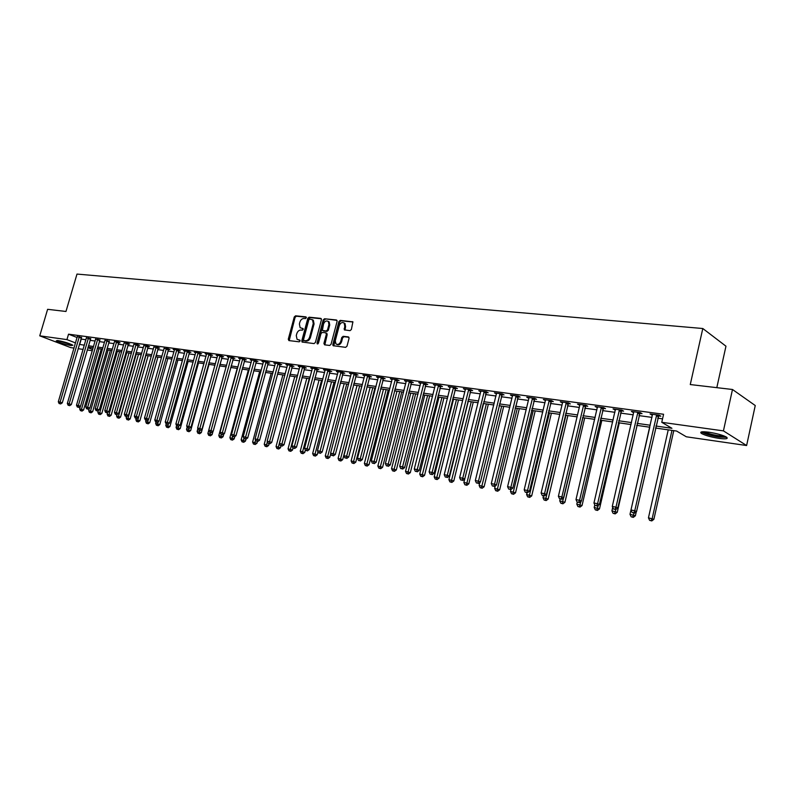 <?xml version="1.0" encoding="UTF-8"?>
<svg xmlns="http://www.w3.org/2000/svg" width="795" height="795" viewBox="0 0 795 795"><rect width="100%" height="100%" fill="white"/><g stroke="black" fill="none" stroke-linecap="round" stroke-linejoin="round"><path stroke-width="1.19" d="M306.323 317.801L305.876 316.857L295.571 315.814L294.269 316.947L288.277 339.227L288.903 340.588L299.188 341.81L300.103 341.015L299.934 340.18L297.072 339.346L296.277 335.55L296.783 333.681C297.618 331.286 299.009 330.074 300.957 330.044L302.299 330.193L303.213 329.398L303.054 328.573L300.132 327.709L299.387 323.982L299.884 322.114C300.719 319.729 302.11 318.507 304.068 318.467L305.409 318.606L306.323 317.801M718.899 438.363C711.048 437.091 705.264 435.471 701.548 433.504C699.332 431.784 701.786 431.347 708.911 432.212C716.782 433.464 722.615 435.084 726.401 437.071C728.627 438.83 726.123 439.257 718.899 438.363M71.053 345.567C64.514 344.285 59.565 342.724 56.207 340.896L58.015 340.578C64.574 341.86 69.533 343.42 72.901 345.259L71.053 345.567M350.019 330.66L351.39 329.488L352.891 321.866L340.25 320.375L338.889 321.538L332.827 344.493L333.065 345.686L345.636 347.345L347.008 346.173L349.075 338.312L348.379 336.901L343.162 336.315L341.79 337.487L340.767 341.363C339.554 344.205 337.935 345.06 335.927 343.907L335.291 340.737L339.286 325.602C340.548 322.7 342.198 321.876 344.215 323.118L344.772 326.179L344.315 329.865L350.019 330.66M74.024 348.091L70.675 347.604L39.75 335.828L47.62 309.315L65.965 311.471L76.996 274.076L702.8 328.514L690.269 384.551L732.483 389.49L723.43 430.88L746.614 445.528L686.333 436.793L676.575 431.039L655.448 428.028M39.75 335.828L66.939 339.604L75.535 342.923M655.905 426.031L671.924 428.296L661.758 422.304L663.577 414.265L68.529 334.178L66.939 339.604M661.758 422.304L723.43 430.88M321.448 319.739L320.783 318.388L309.126 317.195L307.814 318.338L301.792 340.826L302.04 342.019L314.075 343.589L315.406 342.436L321.448 319.739M324.529 318.765L336.424 319.978L337.11 321.359L331.048 344.285L329.696 345.447L324.589 344.831L323.913 343.44L326.377 334.178L325.702 332.797L322.343 332.419L321.001 333.572L318.447 343.192L317.225 343.857L317.046 343.023L323.197 319.918L324.529 318.765L337.02 320.365M68.529 334.178L77.115 337.527M80.921 339.008L85.92 339.773M90.024 340.34L95.142 341.035M99.276 341.602L104.503 342.327M108.667 342.893L113.993 343.629M118.187 344.195L123.632 344.941M127.846 345.527L133.401 346.282M137.644 346.868L143.319 347.644M147.592 348.23L153.385 349.025M157.688 349.611L163.601 350.426M167.934 351.022L173.976 351.847M178.328 352.443L184.5 353.288M188.892 353.894L195.192 354.759M199.615 355.365L206.044 356.249M210.496 356.856L217.065 357.76M221.557 358.376L228.264 359.29M232.786 359.916L239.643 360.851M244.184 361.477L251.2 362.441M255.771 363.067L262.936 364.05M267.547 364.676L274.871 365.68M279.512 366.316L286.995 367.35M291.676 367.986L299.327 369.039M304.038 369.685L311.859 370.758M316.609 371.404L324.599 372.497M329.378 373.153L337.557 374.276M342.377 374.942L350.734 376.085M355.594 376.75L364.14 377.923M369.029 378.599L377.774 379.791M382.703 380.467L391.647 381.699M396.616 382.375L405.768 383.627M410.776 384.323L420.138 385.605M425.186 386.291L434.766 387.612M439.854 388.308L449.662 389.649M454.79 390.355L464.827 391.726M469.994 392.442L480.269 393.843M485.487 394.559L496.01 396.009M501.267 396.725L512.04 398.206M517.336 398.931L528.367 400.441M533.713 401.177L545.022 402.727M550.408 403.463L561.986 405.053M567.421 405.798L579.287 407.428M584.772 408.173L596.926 409.842M602.461 410.598L614.923 412.307M620.497 413.072L633.277 414.831M638.902 415.596L652.009 417.395M657.684 418.17L662.543 418.836M81.458 337.497L77.334 336.692M90.59 338.74L86.436 337.935M99.842 340.002L95.658 339.187M109.233 341.274L105.02 340.459M118.753 342.566L120.005 342.734L117.889 341.89L114.52 341.761M128.412 343.877L129.684 344.046L127.568 343.202L124.149 343.072M138.221 345.209L139.513 345.388L137.386 344.533L133.918 344.404M148.168 346.56L149.48 346.739L147.363 345.885L143.845 345.746M158.265 347.932L159.596 348.111L157.48 347.246L153.912 347.117M168.52 349.323L169.862 349.512L167.745 348.637L164.128 348.508M178.915 350.734L180.286 350.923L178.179 350.048L173.151 349.373L174.493 349.929M189.478 352.175L190.87 352.364L188.763 351.489L183.655 350.794L185.026 351.36M200.201 353.626L201.612 353.825L199.505 352.94L194.328 352.245L195.719 352.821M211.092 355.107L212.523 355.305L210.427 354.421L205.16 353.705L206.571 354.302M222.153 356.607L223.604 356.806L221.507 355.922L216.161 355.196L217.592 355.802M233.382 358.138L234.863 358.336L232.766 357.442L227.34 356.707L228.791 357.323M244.79 359.688L246.291 359.887L244.204 358.992L238.689 358.247L240.169 358.883M256.387 361.258L257.908 361.467L255.821 360.572L250.226 359.807L251.727 360.453M268.163 362.858L269.714 363.067L267.637 362.162L261.943 361.397L263.463 362.053M280.138 364.488L281.708 364.696L279.631 363.792L273.848 363.007L275.398 363.683M292.302 366.137L293.892 366.356L291.825 365.442L285.952 364.647L287.532 365.342M304.664 367.817L306.284 368.035L304.227 367.121L298.254 366.316L299.854 367.022M317.235 369.526L318.884 369.755L316.827 368.83L310.756 368.005L312.385 368.731M330.014 371.265L331.694 371.494L329.647 370.559L323.466 369.725L325.125 370.47M343.013 373.024L344.722 373.262L342.685 372.328L336.394 371.474L338.084 372.249M356.23 374.823L357.969 375.061L355.941 374.127L349.542 373.262L351.261 374.048M369.675 376.651L371.444 376.89L369.427 375.946L362.918 375.071L364.666 375.876M383.349 378.509L385.148 378.748L383.14 377.804L376.522 376.909L378.301 377.744M397.271 380.398L399.1 380.646L397.103 379.702L390.365 378.788L392.173 379.642M411.432 382.325L413.291 382.574L411.303 381.62L404.456 380.696L406.295 381.57M425.842 384.283L427.74 384.532L425.762 383.578L418.796 382.634L420.664 383.538M440.519 386.271L442.447 386.529L440.49 385.575L433.384 384.611L435.292 385.535M455.456 388.298L457.423 388.566L455.475 387.602L448.241 386.618L450.179 387.572M468.732 389.401L447.287 475.281L444.226 474.704L465.343 389.639L463.376 388.675L470.739 389.669L472.667 390.643L470.67 390.365M486.162 392.472L488.2 392.75L486.282 391.776L478.779 390.762L480.796 391.746M501.943 394.618L504.02 394.896L502.112 393.913L494.48 392.879L496.527 393.883M518.022 396.794L520.129 397.083L518.251 396.099L510.469 395.045L512.556 396.059M534.399 399.02L536.555 399.319L534.687 398.325L526.757 397.252L528.894 398.275L528.904 397.54M551.094 401.296L553.29 401.594L551.442 400.601L543.363 399.507L545.539 400.541M568.117 403.602L570.353 403.91L568.524 402.906L560.286 401.793L562.512 402.846L562.512 402.091M585.468 405.957L587.753 406.265L585.945 405.271L577.538 404.128L579.356 405.132L579.813 404.436M603.157 408.362L605.492 408.68L603.703 407.676L595.137 406.513L597.452 407.587M621.203 410.816L623.578 411.134L621.819 410.131L613.084 408.948L615.449 410.031M639.617 413.311L642.032 413.648L640.303 412.625L631.389 411.422L633.128 412.436L633.307 411.681M658.399 415.865L660.864 416.202L659.164 415.179L650.062 413.947L651.781 414.97L651.95 414.205M716.812 387.662L725.964 346.193L702.8 328.514M732.483 389.49L755.25 405.529L746.614 445.528M92.329 350.734L87.212 349.999M83.107 349.403L78.099 348.677M87.887 347.683L92.677 349.532M631.15 516.78L633.307 517.366L631.15 516.78L629.998 514.305L649.773 427.213L636.676 425.345M631.051 424.55L618.271 422.721M612.697 421.926L600.235 420.158M594.71 419.363L582.546 417.633M577.071 416.848L565.205 415.159M559.769 414.384L548.192 412.734M542.806 411.969L531.507 410.359M526.161 409.594L515.13 408.024M509.833 407.269L499.061 405.728M493.814 404.983L483.29 403.482L463.873 482.495L466.894 483.082L486.341 403.92M478.083 402.737L467.808 401.276M462.64 400.541L452.603 399.11M447.476 398.375L437.677 396.983M432.589 396.258L423.019 394.886M417.971 394.171L408.61 392.839M403.602 392.124L394.459 390.822M389.49 390.106L380.547 388.834M375.618 388.129L366.883 386.887M361.993 386.191L353.447 384.969M348.588 384.283L340.24 383.091M335.42 382.405L327.252 381.232M322.472 380.557L314.482 379.414M309.732 378.738L301.921 377.625M297.211 376.949L289.569 375.866M284.888 375.2L277.415 374.127M272.764 373.471L265.451 372.428M260.84 371.772L253.685 370.748M249.103 370.092L242.107 369.099M237.556 368.453L230.699 367.469M226.187 366.833L219.48 365.869M214.998 365.233L208.429 364.299M203.987 363.663L197.558 362.749M193.135 362.113L186.845 361.218M182.452 360.592L176.291 359.718M171.929 359.092L165.897 358.237M161.564 357.611L155.661 356.776M151.358 356.16L145.574 355.335M141.301 354.729L135.637 353.914M131.394 353.308L125.839 352.523M121.625 351.917L116.189 351.142M111.996 350.545L106.669 349.79M102.515 349.194L97.298 348.448M93.164 347.862L88.046 347.137M79.351 344.394L84.34 345.179M88.444 345.755L93.562 346.481M97.696 347.067L102.913 347.803M107.077 348.389L112.403 349.144M116.587 349.74L122.032 350.506M126.246 351.102L131.801 351.887M136.044 352.493L141.709 353.288M145.982 353.894L151.766 354.719M156.068 355.325L161.981 356.16M166.304 356.776L172.346 357.621M176.699 358.247L182.87 359.111M187.252 359.738L193.553 360.622M197.975 361.248L204.404 362.162M208.846 362.788L215.415 363.722M219.897 364.349L226.615 365.303M231.126 365.939L237.983 366.912M242.525 367.558L249.531 368.542M254.112 369.188L261.267 370.202M265.878 370.858L273.192 371.891M277.843 372.547L285.316 373.61M289.996 374.266L297.638 375.349M302.348 376.015L310.159 377.118M314.909 377.794L322.899 378.927M327.679 379.603L335.848 380.755M340.667 381.441L349.025 382.624M353.884 383.309L362.421 384.512M367.32 385.207L376.055 386.44M380.984 387.145L389.928 388.407M394.896 389.113L404.039 390.405M409.047 391.11L418.409 392.432M423.457 393.147L433.036 394.499M438.115 395.224L447.923 396.606M453.051 397.331L463.088 398.752M468.255 399.488L478.53 400.938M483.738 401.674L494.252 403.164M499.508 403.91L510.281 405.43M515.577 406.175L526.608 407.746M531.954 408.501L543.253 410.091M548.639 410.856L560.217 412.496M565.652 413.261L577.518 414.94M582.993 415.715L595.157 417.435M600.682 418.22L613.154 419.979M618.719 420.774L631.498 422.582M637.123 423.377L650.231 425.226M81.229 339.127L79.659 344.513M480.707 391.726L480.806 391.031M496.388 393.863L496.547 393.207M512.358 396.029L512.527 395.324M528.635 398.235L528.804 397.53M545.221 400.491L545.39 399.776M562.125 402.787L562.294 402.071M579.356 405.132L579.525 404.397M596.926 407.517L597.105 406.782M614.853 409.952L615.022 409.206M303.203 328.802L302.249 328.693M300.083 340.399L299.139 340.29M306.314 317.225L296.386 316.211L295.094 317.344L289.201 340.618M321.359 318.765L309.941 317.593L308.629 318.745L302.716 342.228M309.742 319.053L308.818 319.848L303.531 339.614L303.7 340.449L305.409 340.737C307.377 340.717 308.788 339.505 309.633 337.09L313.25 323.535L312.544 319.848L309.742 319.053M312.336 319.67L313.359 320.246L314.065 323.933L310.447 337.478C309.613 339.892 308.202 341.105 306.224 341.125L304.803 340.956M326.536 333.194L327.192 334.566L324.847 344.871M325.344 319.173L324.012 320.325L317.861 343.937M328.921 324.579L328.345 321.498C326.377 320.335 324.777 321.17 323.545 324.002L322.373 330.442L326.179 331.018L327.52 329.865L328.921 324.579L329.736 324.976L329.16 321.905L328.196 321.359M329.736 324.976L328.335 330.263L326.993 331.416L323.625 331.048M344.026 322.939L345.03 323.525L345.577 326.586L345.02 330.124M336.901 344.434C338.899 345.378 340.459 344.483 341.582 341.761L340.767 341.363M348.965 337.279L343.977 336.722L342.605 337.885L341.582 341.761M353 322.005L341.055 320.783L339.703 321.945L333.761 345.924M80.424 406.344L79.669 408.948L83.564 409.991L101.233 349.015M81.15 410.806L81.994 411.095L81.15 410.806L81.468 409.286L99.037 348.697M80.434 410.667L79.669 408.948M83.564 409.991L81.994 411.095M79.341 336.673L60.102 402.101L58.313 401.763L77.354 336.404M81.607 337.259L62.278 402.827L60.102 402.101L59.794 403.651L59.078 403.512L60.668 403.94L59.794 403.651M60.668 403.94L62.278 402.827M58.313 401.763L59.078 403.512M89.368 408.362L88.702 410.677L92.627 411.731L110.356 350.317M90.203 412.555L91.037 412.834L90.203 412.555L90.531 411.025L108.16 349.999M89.467 412.416L88.702 410.677M92.627 411.731L91.037 412.834M98.441 410.419L97.865 412.426L101.81 413.489L119.598 351.628M99.375 414.324L100.21 414.602L99.375 414.324L99.713 412.784L117.402 351.32M98.64 414.175L97.865 412.426M101.81 413.489L100.21 414.602M107.643 412.516L107.156 414.205L111.121 415.278L128.979 352.97M108.677 416.113L109.521 416.401L108.677 416.113L109.024 414.563L126.783 352.652M107.931 415.974L107.156 414.205M111.121 415.278L109.521 416.401M88.464 337.905L69.165 403.81L67.337 403.472L86.446 337.637M90.729 338.491L71.331 404.546L69.165 403.81L68.847 405.371L68.112 405.231L69.712 405.669L68.847 405.371M69.712 405.669L71.331 404.546M67.337 403.472L68.112 405.231M97.725 339.157L78.347 405.549L76.499 405.202L95.678 338.879M99.991 339.743L80.514 406.285L78.347 405.549L78.019 407.12L77.284 406.98L78.884 407.408L78.019 407.12M78.884 407.408L80.514 406.285M76.499 405.202L77.284 406.98M107.106 340.429L87.659 407.308L85.79 406.951L105.039 340.151M109.382 341.015L89.835 408.044L87.659 407.308L87.331 408.888L86.576 408.749L88.195 409.187L87.331 408.888M88.195 409.187L89.835 408.044M85.79 406.951L86.576 408.749M138.39 344.931L118.614 413.489L116.945 414.652L115.295 414.215L116.945 414.652L116.577 416.014L120.572 417.087L138.489 354.322M118.117 417.932L118.962 418.22L118.117 417.932L118.475 416.371L136.293 354.014M117.362 417.782L116.577 416.014M120.572 417.087L118.962 418.22M116.636 341.721L97.119 409.097L95.211 408.739L114.53 341.433M118.912 342.297L99.286 409.832L97.119 409.097L96.771 410.687L96.006 410.538L97.636 410.985L96.771 410.687M97.636 410.985L99.286 409.832M95.211 408.739L96.006 410.538M71.55 344.493L57.896 340.558M60.48 341.035L69.125 343.529M57.161 340.489L72.206 344.811M725.686 436.674C724.871 437.21 722.476 437.21 718.511 436.664C710.68 435.362 705.483 433.812 702.909 432.013L702.73 431.765M704.469 431.774L704.469 431.774C707.451 433.364 712.091 434.656 718.372 435.67L724.106 435.968M701.468 431.923L701.906 432.232C705.602 434.199 711.346 435.799 719.147 437.061L726.789 437.329M126.524 416.481L126.137 417.842L130.161 418.925L148.128 355.703M127.697 419.78L128.532 420.068L127.697 419.78L128.065 418.21L145.942 355.385M126.922 419.631L126.137 417.842M130.161 418.925L128.532 420.068M136.223 418.329L135.836 419.7L139.88 420.793L157.917 357.094M137.416 421.648L138.251 421.936L137.416 421.648L137.783 420.068L155.721 356.786M136.631 421.499L135.836 419.7M139.88 420.793L138.251 421.936M146.061 420.187L145.674 421.579L149.748 422.682L167.844 358.505M147.264 423.546L148.108 423.834L147.264 423.546L148.377 419.412M146.479 423.397L145.674 421.579M149.748 422.682L148.108 423.834M156.059 422.036L155.651 423.487L159.765 424.6L177.921 359.946M157.271 425.474L158.106 425.762L157.271 425.474L158.294 421.658M156.466 425.325L155.651 423.487M159.765 424.6L158.106 425.762M166.215 423.914L165.787 425.434L169.921 426.547L188.137 361.407M167.427 427.432L168.262 427.72L167.427 427.432L168.361 423.944M166.602 427.273L165.787 425.434M169.921 426.547L168.262 427.72M126.296 343.033L106.709 410.906L104.781 410.548L124.159 342.734M128.581 343.609L108.875 411.651L106.709 410.906L106.351 412.506L105.586 412.366L107.226 412.804L106.351 412.506M107.226 412.804L108.875 411.651M104.781 410.548L105.586 412.366M136.104 344.354L116.448 412.744L114.48 412.376L133.938 344.066M116.08 414.364L116.448 412.744L118.614 413.489M114.48 412.376L115.295 414.215M146.051 345.706L126.326 414.612L124.338 414.245L143.855 345.408M148.337 346.282L128.492 415.358L126.326 414.612L125.948 416.242L125.153 416.083L126.812 416.54L125.948 416.242M126.812 416.54L128.492 415.358M124.338 414.245L125.153 416.083M156.158 347.067L136.352 416.51L134.335 416.133L153.922 346.769M158.444 347.644L138.519 417.256L136.352 416.51L135.965 418.14L135.16 417.991L136.829 418.438L135.965 418.14M136.829 418.438L138.519 417.256M134.335 416.133L135.16 417.991M166.403 348.458L146.528 418.438L144.481 418.051L164.138 348.15M168.689 349.025L148.695 419.184L146.528 418.438L146.131 420.078L145.316 419.919L146.995 420.376L146.131 420.078M146.995 420.376L148.695 419.184M144.481 418.051L145.316 419.919M176.579 425.583L176.073 427.402L180.236 428.525L198.511 362.878M177.722 429.419L178.557 429.707L177.722 429.419L178.567 426.279M176.897 429.26L176.073 427.402M180.236 428.525L178.557 429.707M176.808 349.87L156.863 420.386L154.786 419.998L174.512 349.562M179.104 350.436L159.03 421.141L156.863 420.386L156.456 422.046L155.621 421.887L157.321 422.344L156.456 422.046M157.321 422.344L159.03 421.141M154.786 419.998L155.621 421.887M187.143 427.114L186.507 429.399L190.701 430.532L209.045 364.378M188.186 431.437L189.021 431.725L188.186 431.437L189.011 428.376M187.342 431.268L186.507 429.399M190.701 430.532L189.021 431.725M187.372 351.301L167.357 422.374L165.241 421.976L185.036 350.983M189.667 351.867L169.514 423.129L167.357 422.374L166.93 424.033L166.095 423.874L167.795 424.341L166.93 424.033M167.795 424.341L169.514 423.129M165.241 421.976L166.095 423.874M197.866 428.664L197.11 431.427L201.324 432.569L219.728 365.909M198.8 433.474L199.634 433.772L198.8 433.474L199.644 430.403M197.945 433.315L197.11 431.427M201.324 432.569L199.634 433.772M198.104 352.751L178.01 424.391L175.864 423.983L195.729 352.433M200.39 353.308L180.167 425.146L178.01 424.391L177.583 426.06L176.719 425.901L178.438 426.368L177.583 426.06M178.438 426.368L180.167 425.146M175.864 423.983L176.719 425.901M208.757 430.234L207.863 433.484L212.116 434.636L212.981 431.496M209.582 435.551L210.417 435.849L209.582 435.551L210.436 432.45M208.717 435.392L207.863 433.484M212.116 434.636L210.417 435.849M208.996 354.222L188.832 426.428L186.656 426.021L206.581 353.904M211.291 354.779L190.989 427.193L188.832 426.428L188.385 428.117L187.521 427.958L189.25 428.425L188.385 428.117M189.25 428.425L190.989 427.193M186.656 426.021L187.521 427.958M237.198 368.393L218.794 435.581L223.067 436.733L223.822 434M220.523 437.667L219.649 437.498L221.358 437.956L220.523 437.667L221.408 434.477M219.649 437.498L218.794 435.581M223.067 436.733L221.358 437.956M220.056 355.723L199.823 428.505L197.617 428.088L217.611 355.395M222.352 356.279L201.98 429.27L199.823 428.505L199.366 430.204L198.482 430.045L200.231 430.512L199.366 430.204M200.231 430.512L201.98 429.27M197.617 428.088L198.482 430.045M248.358 369.993L229.884 437.707L234.197 438.87L234.823 436.554M231.643 439.804L230.749 439.635L232.478 440.102L231.643 439.804L232.557 436.544M230.749 439.635L229.884 437.707M234.197 438.87L232.478 440.102M231.295 357.243L210.993 430.622L208.747 430.194L228.811 356.905M233.591 357.8L213.139 431.387L210.993 430.622L210.516 432.331L209.622 432.162L211.381 432.639L210.516 432.331M211.381 432.639L213.139 431.387M208.747 430.194L209.622 432.162M259.687 371.603L241.153 439.864L245.496 441.036L246.003 439.148M242.932 441.98L242.028 441.801L243.767 442.278L242.932 441.98L243.956 438.353M242.028 441.801L241.153 439.864M245.496 441.036L243.767 442.278M271.194 373.243L252.601 442.05L256.974 443.232L257.471 441.414M254.4 444.186L253.476 444.017L255.225 444.484L254.4 444.186L255.573 440.042M253.476 444.017L252.601 442.05M256.974 443.232L255.225 444.484M282.881 374.912L264.228 444.276L268.63 445.468L269.127 443.63M266.057 446.432L265.113 446.253L266.882 446.73L266.057 446.432L267.378 441.742M265.113 446.253L264.228 444.276M268.63 445.468L266.882 446.73M294.746 376.601L276.044 446.542L280.486 447.744L280.983 445.856M277.892 448.718L276.938 448.529L278.717 449.016L277.892 448.718L297.151 376.939M276.938 448.529L276.044 446.542M280.486 447.744L278.717 449.016M306.81 378.321L288.048 448.837L292.52 450.05L293.047 448.072M289.927 451.033L288.953 450.845L290.741 451.331L289.927 451.033L309.245 378.668M288.953 450.845L288.048 448.837M292.52 450.05L290.741 451.331M319.073 380.07L300.252 451.172L304.753 452.395L305.369 450.089M302.15 453.389L301.166 453.2L302.965 453.687L302.15 453.389L321.548 380.427M301.166 453.2L300.252 451.172M304.753 452.395L302.965 453.687M331.535 381.848L312.654 453.548L317.195 454.78L317.96 451.858M314.582 455.783L313.578 455.595L315.396 456.082L314.582 455.783L334.049 382.206M313.578 455.595L312.654 453.548M317.195 454.78L315.396 456.082M344.195 383.647L325.264 455.962L329.836 457.204L330.77 453.637M327.212 458.218L326.189 458.019L328.027 458.516L327.212 458.218L346.749 384.015M326.189 458.019L325.264 455.962M329.836 457.204L328.027 458.516M357.064 385.486L338.084 458.417L342.685 459.659L361.785 386.161M340.061 460.693L339.018 460.494L340.866 460.991L340.061 460.693L359.668 385.853M339.018 460.494L338.084 458.417M342.685 459.659L340.866 460.991M370.152 387.354L351.112 460.911L355.762 462.173L374.912 388.03M353.119 463.207L352.066 463.008L353.924 463.515L353.119 463.207L372.795 387.731M352.066 463.008L351.112 460.911M355.762 462.173L353.924 463.515M383.468 389.252L364.368 463.445L369.049 464.717L388.248 389.928M366.406 465.771L365.332 465.562L367.201 466.069L366.406 465.771L386.151 389.63M365.332 465.562L364.368 463.445M369.049 464.717L367.201 466.069M397.003 391.18L377.854 466.029L382.574 467.311L401.823 391.865M379.911 468.374L378.827 468.166L380.706 468.672L379.911 468.374L399.736 391.567M378.827 468.166L377.854 466.029M382.574 467.311L380.706 468.672M410.767 393.137L391.567 468.653L396.327 469.944L415.626 393.833M393.654 471.018L392.551 470.809L394.449 471.326L393.654 471.018L413.549 393.535M392.551 470.809L391.567 468.653M396.327 469.944L394.449 471.326M424.769 395.135L405.529 471.326L410.319 472.628L429.668 395.84M407.646 473.721L406.513 473.502L408.431 474.019L407.646 473.721L427.601 395.542M406.513 473.502L405.529 471.326M410.319 472.628L408.431 474.019M439.019 397.172L419.73 474.049L424.55 475.36L443.958 397.878M421.877 476.453L420.724 476.235L422.652 476.762L421.877 476.453L441.901 397.579M420.724 476.235L419.73 474.049M424.55 475.36L422.652 476.762M453.518 399.239L434.179 476.811L439.049 478.133L458.496 399.945M436.356 479.246L435.193 479.027L437.131 479.554L436.356 479.246L456.449 399.656M435.193 479.027L434.179 476.811M439.049 478.133L437.131 479.554M468.275 401.346L448.897 479.633L453.796 480.965L473.293 402.051M451.103 482.088L449.91 481.859L451.878 482.396L451.103 482.088L471.266 401.763M449.91 481.859L448.897 479.633M453.796 480.965L451.878 482.396M466.109 484.98L464.896 484.751L466.874 485.288L466.109 484.98L466.894 483.082L468.812 483.837L488.349 404.208M464.896 484.751L463.873 482.495M468.812 483.837L466.874 485.288M242.704 358.793L222.342 432.768L220.056 432.331L240.179 358.446M245.009 359.34L224.478 433.533L222.342 432.768L221.855 434.487L220.94 434.309L221.855 434.487M222.709 434.795L224.478 433.533M220.056 432.331L220.94 434.309M254.301 360.364L233.869 434.945L231.544 434.507L251.737 360.016M256.606 360.9L236.006 435.71L233.869 434.945L233.362 436.674L232.438 436.505L233.362 436.674M234.217 436.982L236.006 435.71M231.544 434.507L232.438 436.505M266.087 361.954L245.576 437.161L243.22 436.713L263.483 361.606M268.382 362.49L247.712 437.926L245.576 437.161L245.069 438.9L244.125 438.721L245.069 438.9M245.923 439.208L247.712 437.926M243.22 436.713L244.125 438.721M278.061 363.573L257.491 439.406L255.086 438.949L275.408 363.216M280.357 364.11L259.617 440.182L257.491 439.406L256.954 441.165L256 440.986L256.954 441.165M257.809 441.473L259.617 440.182M255.086 438.949L256 440.986M290.235 365.223L269.584 441.692L267.15 441.235L287.542 364.865M292.53 365.75L271.711 442.467L269.584 441.692L269.048 443.471L268.074 443.282L269.048 443.471M269.893 443.779L271.711 442.467M267.15 441.235L268.074 443.282M302.607 366.902L281.897 444.017L279.413 443.55L299.864 366.535M304.902 367.419L284.014 444.793L281.897 444.017L281.331 445.806L280.347 445.617L281.331 445.806M282.185 446.114L284.014 444.793M279.413 443.55L280.347 445.617M315.178 368.602L294.398 446.383L291.884 445.906L312.395 368.224M317.483 369.118L296.515 447.158L294.398 446.383L293.832 448.181L292.818 447.992L293.832 448.181M294.677 448.489L296.515 447.158M291.884 445.906L292.818 447.992M327.967 370.341L307.128 448.787L304.565 448.3L325.135 369.953M330.273 370.848L309.235 449.572L307.128 448.787L306.532 450.596L305.509 450.407L306.532 450.596M307.377 450.914L309.235 449.572M304.565 448.3L305.509 450.407M340.976 372.1L320.067 451.232L317.463 450.745L338.094 371.712M343.271 372.597L322.164 452.017L320.067 451.232L319.461 453.061L318.417 452.862L319.461 453.061M320.296 453.369L322.164 452.017M317.463 450.745L318.417 452.862M354.202 373.889L333.224 453.726L330.581 453.22L351.271 373.491M356.498 374.385L335.321 454.502L333.224 453.726L332.598 455.565L331.545 455.356L332.598 455.565M333.433 455.873L335.321 454.502M330.581 453.22L331.545 455.356M367.658 375.707L346.62 456.25L343.917 455.744L364.676 375.31M369.953 376.194L348.697 457.036L346.62 456.25L345.974 458.109L344.901 457.9L345.974 458.109M346.809 458.417L348.697 457.036M343.917 455.744L344.901 457.9M381.342 377.565L360.244 458.824L357.502 458.308L378.311 377.158M383.637 378.042L362.311 459.619L360.244 458.824L359.578 460.693L358.485 460.484L359.578 460.693M360.413 461.011L362.311 459.619M357.502 458.308L358.485 460.484M395.274 379.453L374.107 461.448L371.315 460.921L392.183 379.036M397.56 379.921L376.174 462.233L374.107 461.448L373.431 463.326L372.308 463.117L373.431 463.326M374.256 463.644L376.174 462.233M371.315 460.921L372.308 463.117M409.445 381.371L388.218 464.121L385.376 463.584L406.305 380.944M411.74 381.829L390.275 464.906L388.218 464.121L387.523 466.009L386.39 465.791L387.523 466.009M388.338 466.327L390.275 464.906M385.376 463.584L386.39 465.791M423.874 383.319L402.588 466.834L399.696 466.287L420.674 382.892M426.16 383.766L404.625 467.619L402.588 466.834L401.873 468.742L400.71 468.523L401.873 468.742M402.687 469.05L404.625 467.619M399.696 466.287L400.71 468.523M438.552 385.307L417.216 469.597L414.274 469.04L435.302 384.869M440.847 385.744L419.243 470.392L417.216 469.597L416.471 471.515L415.298 471.296L416.471 471.515M417.286 471.833L419.243 470.392M414.274 469.04L415.298 471.296M453.508 387.334L432.112 472.409L429.111 471.842L450.199 386.887M455.793 387.761L434.13 473.204L432.112 472.409L431.347 474.347L430.155 474.118L431.347 474.347M432.152 474.665L434.13 473.204M429.111 471.842L430.155 474.118M471.018 389.808L449.284 476.076L447.287 475.281L446.502 477.229L445.279 477L446.502 477.229M447.297 477.547L449.284 476.076M444.226 474.704L445.279 477M479.852 482.426L479.117 485.417L484.105 486.769L503.682 406.394M481.392 487.921L480.16 487.693L482.158 488.229L481.392 487.921L501.685 406.106M480.16 487.693L479.117 485.417M484.105 486.769L482.158 488.229M484.244 391.498L462.74 478.202L459.619 477.616L480.826 391.22M486.52 391.895L464.727 478.997L462.74 478.202L461.935 480.17L460.683 479.932L461.935 480.17M462.73 480.488L464.727 478.997M459.619 477.616L460.683 479.932M495.245 485.934L494.649 488.388L499.677 489.76L519.304 408.62M496.954 490.922L495.702 490.684L497.71 491.231L496.954 490.922L517.316 408.332M495.702 490.684L494.649 488.388M499.677 489.76L497.71 491.231M500.035 393.634L478.481 481.174L475.311 480.578L496.537 393.167M502.311 394.022L480.448 481.979L478.481 481.174L477.656 483.161L476.384 482.923L477.656 483.161M478.441 483.479L480.448 481.979M475.311 480.578L476.384 482.923M510.927 489.521L510.469 491.419L515.538 492.801L535.204 410.886M512.815 493.983L511.533 493.735L513.56 494.281L512.815 493.983L533.236 410.598M511.533 493.735L510.469 491.419M515.538 492.801L513.56 494.281M516.134 395.811L494.53 484.205L491.29 483.599L512.566 395.334M518.41 396.188L496.478 485.01L494.53 484.205L493.675 486.212L492.383 485.964L493.675 486.212M494.45 486.53L496.478 485.01M491.29 483.599L492.383 485.964M527.015 492.721L526.588 494.51L531.696 495.891L551.392 413.191M528.963 497.094L527.661 496.845L529.708 497.392L528.963 497.094L549.444 412.913M527.661 496.845L526.588 494.51M531.696 495.891L529.708 497.392M532.531 398.037L510.877 487.305L507.588 486.679L528.884 398.305M534.806 398.384L512.815 488.1L510.877 487.305L510.002 489.313L508.681 489.064L510.002 489.313M510.778 489.631L512.815 488.1M507.588 486.679L508.681 489.064M543.432 495.851L543.005 497.65L548.162 499.051L567.898 415.547M545.42 500.264L544.098 500.005L546.155 500.562L545.42 500.264L565.961 415.268M544.098 500.005L543.005 497.65M548.162 499.051L546.155 500.562M549.246 400.302L527.552 490.455L524.193 489.819L545.549 399.796M551.511 400.63L529.47 491.25L527.552 490.455L526.648 492.483L525.296 492.224L526.648 492.483M527.413 492.801L529.47 491.25M524.193 489.819L525.296 492.224M560.177 499.012L559.74 500.85L564.937 502.261L584.703 417.941M562.194 503.493L560.843 503.235L562.92 503.801L562.194 503.493L582.795 417.663M560.843 503.235L559.74 500.85M564.937 502.261L562.92 503.801M566.288 402.608L544.545 493.665L541.117 493.019L562.502 402.876M568.544 402.926L546.443 494.46L544.545 493.665L543.611 495.712L542.24 495.454L543.611 495.712M544.376 496.03L546.443 494.46M541.117 493.019L542.24 495.454M577.259 502.142L576.802 504.119L582.039 505.541L601.835 420.386M579.287 506.793L577.915 506.524L580.012 507.091L579.287 506.793L581.046 501.357M577.915 506.524L576.802 504.119M582.039 505.541L580.012 507.091M583.659 404.963L561.876 496.935L558.388 496.279L579.803 405.221M585.905 405.261L563.754 497.74L561.876 496.935L560.912 499.002L559.521 498.733L560.912 499.002M561.668 499.32L563.754 497.74M558.388 496.279L559.521 498.733M594.799 504.815L594.183 507.449L599.48 508.889L619.295 422.87M596.717 510.142L595.316 509.873L597.433 510.45L596.717 510.142L598.357 505.302M595.316 509.873L594.183 507.449M599.48 508.889L597.433 510.45M601.378 407.358L579.555 500.284L575.987 499.608L597.452 406.831M603.604 407.656L581.403 501.079L579.555 500.284L578.561 502.361L577.14 502.092L578.561 502.361M579.307 502.678L581.403 501.079M575.987 499.608L577.14 502.092M612.707 507.389L611.921 510.837L617.258 512.288L637.103 425.414M614.495 513.57L613.054 513.292L615.191 513.878L614.495 513.57L616.006 509.337M613.054 513.292L611.921 510.837M617.258 512.288L615.191 513.878M619.444 409.803L597.592 503.692L593.954 503.006L615.439 409.266M621.66 410.101L599.42 504.487L597.592 503.692L596.568 505.789L595.117 505.511L596.568 505.789M597.303 506.107L599.42 504.487M593.954 503.006L595.117 505.511M629.998 514.305L635.384 515.766L636.308 511.702M632.621 517.058L634.092 513.113M635.384 515.766L633.307 517.366M637.878 412.297L615.986 507.17L612.279 506.465L633.794 411.75M640.074 412.595L617.794 507.965L615.986 507.17L614.942 509.287L613.462 508.999L614.942 509.287M615.668 509.605L617.794 507.965M612.279 506.465L613.462 508.999M668.237 429.847L648.452 517.833L653.878 519.314L673.772 430.642M651.105 520.626L649.614 520.337L651.791 520.924L651.105 520.626L652.178 518.549L671.974 430.383M649.614 520.337L648.452 517.833M653.878 519.314L651.791 520.924M656.69 414.851L634.768 510.718L630.982 510.002L652.516 414.284M658.866 415.139L636.547 511.513L634.768 510.718L633.685 512.855L632.174 512.566L633.685 512.855M634.4 513.173L636.547 511.513M630.982 510.002L632.174 512.566M289.102 339.614L288.277 339.227M295.094 317.344L294.269 316.947M296.386 316.211L295.571 315.814M302.617 341.214L301.792 340.826M308.629 318.745L307.814 318.338M309.941 317.593L309.126 317.195M306.224 341.125L305.409 340.737M310.447 337.478L309.633 337.09M314.065 323.933L313.25 323.535M324.738 343.838L323.913 343.44M327.192 334.566L326.377 334.178M317.871 343.41L317.046 343.023M324.012 320.325L323.197 319.918M326.993 331.416L326.179 331.018M328.335 330.263L327.52 329.865M344.921 329.11L344.106 328.713M345.577 326.586L344.772 326.179M342.605 337.885L341.79 337.487M343.977 336.722L343.162 336.315M333.642 344.891L332.827 344.493M339.703 321.945L338.889 321.538M341.055 320.783L340.25 320.375M352.901 321.866L352.394 321.607M79.262 336.802L81.378 337.637M79.093 337.199L81.209 338.034M88.384 338.044L90.511 338.869M88.215 338.441L90.332 339.276M97.646 339.296L99.763 340.131M97.467 339.694L99.594 340.538M107.027 340.568L109.154 341.413M106.858 340.976L108.975 341.81M116.557 341.86L118.674 342.705M116.378 342.267L118.495 343.112M126.216 343.162L128.333 344.016M126.037 343.579L128.164 344.434M136.024 344.493L138.141 345.348M135.846 344.911L137.962 345.765M145.972 345.845L148.089 346.7M145.793 346.262L147.91 347.117M156.068 347.216L158.185 348.071M155.89 347.634L158.006 348.498M166.324 348.598L168.431 349.462M166.135 349.025L168.252 349.889M176.728 350.009L178.835 350.883M176.54 350.436L178.656 351.31M187.292 351.44L189.399 352.314M187.103 351.877L189.21 352.751M198.015 352.901L200.121 353.775M197.826 353.328L199.933 354.212M208.906 354.371L211.003 355.256M208.717 354.809L210.824 355.693M219.967 355.872L222.063 356.756M219.778 356.309L221.875 357.203M231.206 357.392L233.293 358.287M231.007 357.839L233.104 358.734M242.614 358.942L244.701 359.837M242.425 359.39L244.512 360.284M254.211 360.513L256.298 361.407M254.022 360.97L256.099 361.864M265.997 362.113L268.074 363.017M265.798 362.57L267.875 363.464M277.972 363.732L280.039 364.637M277.773 364.19L279.85 365.104M290.135 365.382L292.202 366.296M289.937 365.849L292.003 366.753M302.507 367.061L304.574 367.976M302.309 367.529L304.366 368.443M315.088 368.761L317.135 369.685M314.88 369.238L316.937 370.152M327.868 370.49L329.915 371.424M327.669 370.967L329.716 371.891M340.876 372.259L342.913 373.183M340.667 372.736L342.715 373.67M354.103 374.048L356.13 374.982M353.894 374.534L355.922 375.469M367.558 375.876L369.576 376.81M367.35 376.363L369.367 377.297M381.242 377.724L383.25 378.668M381.034 378.221L383.041 379.165M395.165 379.613L397.172 380.557M394.956 380.109L396.953 381.053M409.336 381.53L411.333 382.484M409.127 382.037L411.114 382.991M423.765 383.488L425.742 384.442M423.546 383.995L425.524 384.949M438.452 385.476L440.41 386.44M438.234 385.992L440.201 386.946M453.398 387.503L455.346 388.467M453.18 388.02L455.128 388.984M468.623 389.57L470.56 390.534M468.404 390.087L470.342 391.06M484.135 391.667L486.053 392.641M483.907 392.193L485.834 393.167M499.926 393.813L501.834 394.787M499.707 394.34L501.605 395.314M516.025 395.99L517.903 396.973M515.796 396.526L517.684 397.51M532.421 398.216L534.29 399.199M532.193 398.752L534.061 399.736M549.136 400.481L550.985 401.475M548.898 401.028L550.756 402.012M566.169 402.787L567.998 403.781M565.941 403.343L567.769 404.337M583.54 405.142L585.349 406.146M583.311 405.698L585.11 406.702M601.259 407.547L603.037 408.55M601.02 408.103L602.799 409.107M619.325 409.991L621.084 411.005M619.086 410.558L620.845 411.562M637.759 412.486L639.488 413.499M637.51 413.062L639.25 414.076M656.561 415.04L658.27 416.053M656.322 415.616L658.031 416.63M313.359 320.246L312.544 319.848M326.964 333.403L326.149 333.006M329.16 321.905L328.345 321.498M345.03 323.525L344.215 323.118"/></g></svg>
